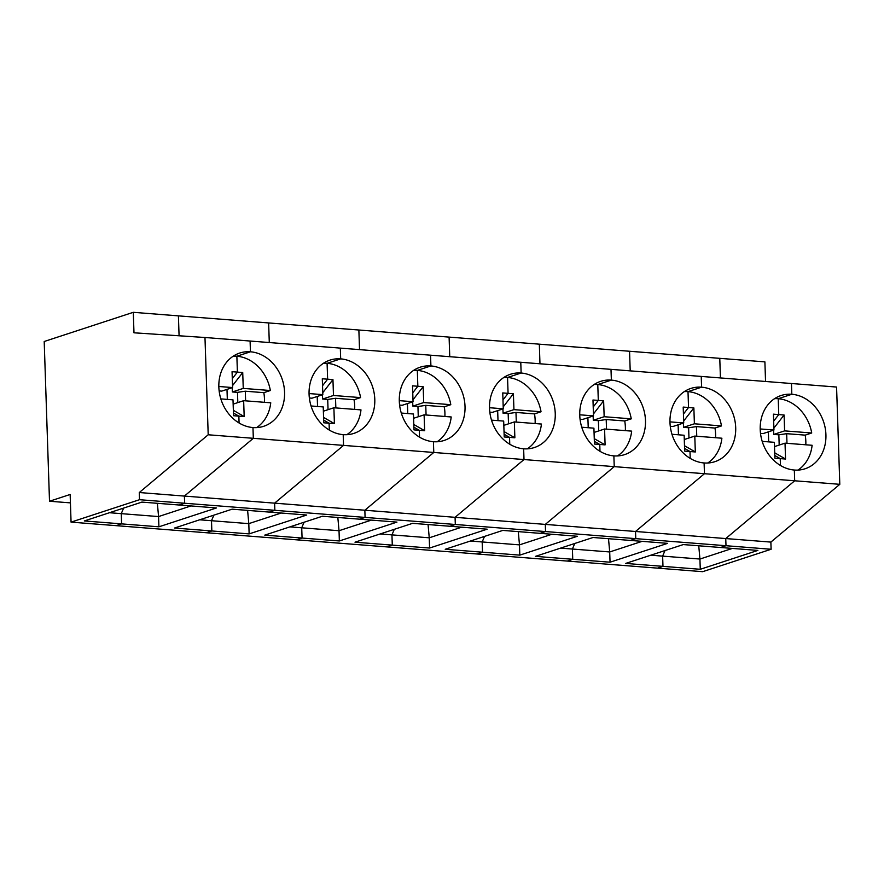 <?xml version="1.0" encoding="UTF-8"?>
<svg xmlns="http://www.w3.org/2000/svg" width="884" height="884" viewBox="0 0 884 884"><rect width="100%" height="100%" fill="white"/><g stroke="black" fill="none" stroke-linecap="round" stroke-linejoin="round"><path stroke-width="1.33" d="M220.834 398.894L233 399.844L233.531 415.723L238.857 416.132L239.078 422.994L238.857 416.132L233.442 413.027L238.857 416.132L244.183 416.552L233.354 410.331M322.472 394.75L322.616 399.038L327.71 399.435L335.522 398.286L354.053 399.734L360.573 397.601A38.542 32.222 71.9 0 0 327.091 363.313L327.621 379.181L327.091 363.313L340.683 358.871L340.318 348.119L250.095 341.036L250.448 351.788A38.542 32.222 71.9 0 0 239.708 353.048A38.542 32.222 71.9 0 0 219.519 393.446A38.542 32.222 71.9 0 0 252.968 427.558L253.321 438.309L184.391 496.079L184.634 503.239L179.198 505.018L141.893 502.101L84.311 520.952L121.605 523.88L116.18 525.66L206.403 532.743L211.84 530.964L174.535 528.035L232.127 509.173L269.421 512.101L274.858 510.322L274.615 503.151L343.544 445.392L208.204 434.773L204.977 337.5L133.981 332.804L133.296 312.317L44.2 341.5L49.504 501.239L70.145 494.476L71.063 522.124L116.18 525.66L121.605 523.88L121.263 513.648L121.605 523.88L158.91 526.809L216.492 507.946L179.198 505.018L184.634 503.239L365.081 517.405L364.849 510.234L433.779 452.464L343.544 445.392L343.191 434.641A38.542 32.222 71.9 0 0 353.932 433.381A38.542 32.222 71.9 0 0 374.12 392.971A38.542 32.222 71.9 0 0 340.683 358.871A38.542 32.222 71.9 0 0 329.942 360.131A38.542 32.222 71.9 0 0 309.743 400.529A38.542 32.222 71.9 0 0 343.191 434.641L343.544 445.392L274.615 503.151L274.858 510.322L269.421 512.101L306.726 515.029L249.133 533.892L211.84 530.964L211.497 520.72L213.851 515.162L211.497 520.72L211.84 530.964L206.403 532.743L296.626 539.826L302.063 538.047L264.769 535.118L322.351 516.256L359.655 519.184L365.081 517.405L455.315 524.477L455.072 517.317L524.002 459.547L433.779 452.464L433.414 441.713A38.542 32.222 71.9 0 0 444.155 440.453A38.542 32.222 71.9 0 0 464.354 400.054A38.542 32.222 71.9 0 0 430.906 365.943A38.542 32.222 71.9 0 0 420.165 367.203A38.542 32.222 71.9 0 0 399.977 407.612A38.542 32.222 71.9 0 0 433.414 441.713L433.779 452.464L364.849 510.234L365.081 517.405L359.655 519.184L396.949 522.112L339.357 540.964L302.063 538.047L301.72 527.803L304.085 522.234L301.72 527.803L302.063 538.047L296.626 539.826L386.861 546.898L392.286 545.119L354.992 542.19L412.585 523.339L449.879 526.256L455.315 524.477L545.538 531.56L545.306 524.389L614.236 466.63L524.002 459.547L523.648 448.796A38.542 32.222 71.9 0 0 534.389 447.536A38.542 32.222 71.9 0 0 554.577 407.137A38.542 32.222 71.9 0 0 521.129 373.026A38.542 32.222 71.9 0 0 510.399 374.286A38.542 32.222 71.9 0 0 490.2 414.684A38.542 32.222 71.9 0 0 523.648 448.796L524.002 459.547L455.072 517.317L455.315 524.477L449.879 526.256L487.172 529.184L429.591 548.047L392.286 545.119L391.955 534.886L394.308 529.317L391.955 534.886L392.286 545.119L386.861 546.898L477.084 553.981L482.52 552.202L445.216 549.273L502.808 530.411L540.102 533.339L545.538 531.56L635.762 538.643L635.53 531.472L704.46 473.702L614.236 466.63L613.872 455.879A38.542 32.222 71.9 0 0 624.612 454.619A38.542 32.222 71.9 0 0 644.812 414.209A38.542 32.222 71.9 0 0 611.363 380.109A38.542 32.222 71.9 0 0 600.623 381.369A38.542 32.222 71.9 0 0 580.434 421.767A38.542 32.222 71.9 0 0 613.872 455.879L614.236 466.63L545.306 524.389L545.538 531.56L540.102 533.339L577.407 536.268L519.814 555.13L482.52 552.202L482.178 541.958L484.531 536.4L482.178 541.958L482.52 552.202L477.084 553.981L567.318 561.064L572.744 559.285L535.45 556.356L593.031 537.494L630.336 540.422L635.762 538.643L725.996 545.715L725.753 538.555L794.683 480.786L704.46 473.702L704.106 462.962A38.542 32.222 71.9 0 0 714.836 461.691A38.542 32.222 71.9 0 0 735.035 421.292A38.542 32.222 71.9 0 0 701.587 387.181A38.542 32.222 71.9 0 0 690.846 388.441A38.542 32.222 71.9 0 0 670.658 428.851A38.542 32.222 71.9 0 0 704.106 462.962L704.46 473.702L635.53 531.472L635.762 538.643L630.336 540.422L667.63 543.351L610.048 562.202L572.744 559.285L572.401 549.041L574.766 543.483L572.401 549.041L572.744 559.285L567.318 561.064L657.541 568.136L662.978 566.357L625.673 563.428L683.266 544.577L720.559 547.494L725.996 545.715L725.753 538.555L770.87 542.091L771.113 549.262L702.658 571.683L657.541 568.136L662.978 566.357L662.635 556.124L664.989 550.555L662.635 556.124L699.94 559.042L698.747 545.793M109.472 512.72L121.263 513.648L123.627 508.079L121.263 513.648L158.567 516.565L158.91 526.809M133.296 312.317L178.413 315.864L179.076 335.787L178.413 315.864L268.637 322.936L269.288 342.539L268.637 322.936L358.871 330.019L359.523 349.622L358.871 330.019L449.094 337.102L449.746 356.705L449.094 337.102L539.328 344.174L539.969 363.777L539.328 344.174L629.552 351.257L630.204 370.86L629.552 351.257L764.892 361.876L765.544 381.479M232.238 387.678L232.382 391.955L237.487 392.352L245.299 391.203L263.83 392.662L270.349 390.518A38.542 32.222 71.9 0 0 236.868 356.23L250.448 351.788L236.868 356.23L237.398 372.109L232.061 371.689L232.591 387.557L221.729 391.115L219.144 390.916M232.525 385.634L242.724 372.529L237.398 372.109L232.293 378.661L237.398 372.109L236.868 356.23A38.542 32.222 71.9 0 0 233.221 356.186M227.321 399.402L226.989 389.391L227.321 399.402M218.834 386.485L232.591 387.557M773.898 428.11L784.086 415.005L778.76 414.585L778.229 398.717L791.821 394.264L791.456 383.512L836.573 387.048L839.8 484.322L794.683 480.786L725.753 538.555L184.391 496.079L184.634 503.239L139.517 499.703L139.274 492.532L184.391 496.079L253.321 438.309L252.968 427.558A38.542 32.222 71.9 0 0 263.697 426.298A38.542 32.222 71.9 0 0 283.897 385.899A38.542 32.222 71.9 0 0 250.448 351.788L250.095 341.036L204.977 337.5M139.274 492.532L208.204 434.773M139.517 499.703L71.063 522.124M70.422 502.874L49.504 501.239M199.696 519.792L248.802 523.637L249.133 533.892M157.374 503.316L158.567 516.565L190.977 505.946M233.144 404.132L243.653 400.684L270.747 402.806A38.542 32.222 71.9 0 1 256.614 427.613M232.382 391.955L243.255 388.396L270.349 390.518M242.724 372.529L243.255 388.396M237.829 402.596L237.487 392.352M245.619 400.839L245.299 391.203M243.653 400.684L244.183 416.552M264.438 402.308A38.542 32.222 71.9 0 0 263.83 392.662M309.367 397.999L311.953 398.198L322.826 394.64L309.057 393.557M311.058 405.977L323.224 406.927L323.754 422.795L329.08 423.215L323.666 420.099L329.08 423.215L334.406 423.635L323.577 417.414M322.759 392.717L332.948 379.601L327.621 379.181L322.527 385.744L327.621 379.181L322.295 378.772L322.826 394.64M317.212 396.474L317.544 406.485L317.212 396.474M329.312 430.077L329.08 423.215L329.312 430.077M412.695 401.833L412.839 406.11L417.944 406.518L425.757 405.358L444.276 406.817L450.796 404.684A38.542 32.222 71.9 0 0 417.325 370.396L417.845 386.264L417.325 370.396L430.906 365.943L430.552 355.191L340.318 348.119L340.683 358.871L327.091 363.313A38.542 32.222 71.9 0 0 323.445 363.258M289.919 526.875L339.025 530.72L339.357 540.964M247.608 510.388L248.802 523.637L281.211 513.029M323.367 411.204L333.887 407.767L360.981 409.889A38.542 32.222 71.9 0 1 346.837 434.685M322.616 399.038L333.478 395.479L360.573 397.601M332.948 379.601L333.478 395.479M328.052 409.668L327.71 399.435M335.843 407.911L335.522 398.286M333.887 407.767L334.406 423.635M354.672 409.391A38.542 32.222 71.9 0 0 354.053 399.734M399.601 405.071L402.187 405.281L413.049 401.723L399.292 400.64M401.292 413.049L413.458 414.01L413.977 429.878L419.314 430.298L413.889 427.182L419.314 430.298L424.64 430.718L413.8 424.486M412.983 399.789L423.182 386.684L417.845 386.264L412.751 392.816L417.845 386.264L412.519 385.844L413.049 401.723M407.436 403.557L407.767 413.557L407.436 403.557M419.535 437.149L419.314 430.298L419.535 437.149M502.93 408.916L503.062 413.193L508.167 413.59L515.98 412.441L534.511 413.9L541.03 411.756A38.542 32.222 71.9 0 0 507.549 377.468L508.079 393.347L507.549 377.468L521.129 373.026L520.775 362.274L430.552 355.191L430.906 365.943L417.325 370.396A38.542 32.222 71.9 0 0 413.679 370.341M380.153 533.958L429.248 537.803L429.591 548.047M337.832 517.471L339.025 530.72L371.435 520.101M413.601 418.287L424.11 414.839L451.205 416.972A38.542 32.222 71.9 0 1 437.072 441.768M412.839 406.11L423.701 402.552L450.796 404.684M423.182 386.684L423.701 402.552M418.276 416.751L417.944 406.518M426.077 414.994L425.757 405.358M424.11 414.839L424.64 430.718M444.895 416.474A38.542 32.222 71.9 0 0 444.276 406.817M489.824 412.154L492.41 412.353L503.272 408.795L489.515 407.723M491.515 420.132L503.681 421.082L504.212 436.961L509.538 437.37L504.123 434.265L509.538 437.37L514.864 437.79L504.035 431.569M503.217 406.872L513.405 393.767L508.079 393.347L502.985 399.899L508.079 393.347L502.753 392.927L503.272 408.795M497.67 410.629L498.001 420.64L497.67 410.629M509.77 444.232L509.538 437.37L509.77 444.232M593.153 415.988L593.297 420.276L598.402 420.673L606.203 419.524L624.734 420.972L631.253 418.839A38.542 32.222 71.9 0 0 597.783 384.551L598.302 400.419L597.783 384.551L611.363 380.109L610.999 369.357L520.775 362.274L521.129 373.026L507.549 377.468A38.542 32.222 71.9 0 0 503.902 377.424M470.376 541.03L519.483 544.875L519.814 555.13M428.066 524.555L429.248 537.803L461.669 527.184M503.825 425.37L514.344 421.922L541.439 424.044A38.542 32.222 71.9 0 1 527.295 448.851M503.062 413.193L513.936 409.635L541.03 411.756M513.405 393.767L513.936 409.635M508.51 423.834L508.167 413.59M516.3 422.077L515.98 412.441M514.344 421.922L514.864 437.79M535.118 423.546A38.542 32.222 71.9 0 0 534.511 413.9M580.048 419.237L582.633 419.436L593.507 415.878L579.738 414.795M581.749 427.215L593.915 428.165L594.435 444.033L599.761 444.453L594.346 441.348L599.761 444.453L605.098 444.873L594.258 438.652M593.44 413.955L603.628 400.839L598.302 400.419L593.208 406.983L598.302 400.419L592.976 400.01L593.507 415.878M587.893 417.712L588.225 427.723L587.893 417.712M599.993 451.315L599.761 444.453L599.993 451.315M683.376 423.071L683.52 427.348L688.625 427.757L696.437 426.596L714.968 428.055L721.488 425.922A38.542 32.222 71.9 0 0 688.006 391.634L688.537 407.502L688.006 391.634L701.587 387.181L701.233 376.429L610.999 369.357L611.363 380.109L597.783 384.551A38.542 32.222 71.9 0 0 594.125 384.496M560.6 548.113L609.706 551.959L610.048 562.202M518.289 531.627L519.483 544.875L551.892 534.268M594.048 432.442L604.568 429.005L631.662 431.127A38.542 32.222 71.9 0 1 617.518 455.934M593.297 420.276L604.159 416.718L631.253 418.839M603.628 400.839L604.159 416.718M598.733 430.906L598.402 420.673M606.523 429.16L606.203 419.524M604.568 429.005L605.098 444.873M625.353 430.63A38.542 32.222 71.9 0 0 624.734 420.972M670.282 426.309L672.868 426.519L683.73 422.961L669.973 421.878M671.973 434.287L684.139 435.248L684.669 451.116L689.995 451.536L684.581 448.42L689.995 451.536L695.321 451.956L684.481 445.724M683.663 421.027L693.863 407.922L688.537 407.502L683.431 414.055L688.537 407.502L683.199 407.082L683.73 422.961M678.127 424.795L678.459 434.795L678.127 424.795M690.216 458.387L689.995 451.536L690.216 458.387M805.81 444.796A38.542 32.222 71.9 0 0 805.191 435.138L811.711 432.994A38.542 32.222 71.9 0 0 778.229 398.717L791.821 394.264L791.456 383.512L701.233 376.429L701.587 387.181L688.006 391.634A38.542 32.222 71.9 0 0 684.36 391.579M650.834 555.196L662.635 556.124L662.978 566.357L700.272 569.285L757.864 550.423L720.559 547.494L725.996 545.715L771.113 549.262M608.512 538.71L609.706 551.959L642.115 541.351M684.282 439.525L694.791 436.077L721.885 438.21A38.542 32.222 71.9 0 1 707.752 463.006M683.52 427.348L694.393 423.79L721.488 425.922M693.863 407.922L694.393 423.79M688.967 437.989L688.625 427.757M696.758 436.232L696.437 426.596M694.791 436.077L695.321 451.956M715.576 437.713A38.542 32.222 71.9 0 0 714.968 428.055M760.505 433.392L763.091 433.591L773.953 430.033L760.196 428.961M762.196 441.37L774.362 442.32L774.892 458.199L785.544 459.028L774.716 452.807M774.583 398.662A38.542 32.222 71.9 0 1 778.229 398.717L778.76 414.585L773.666 421.138L778.76 414.585L773.434 414.165L773.953 430.033M768.351 431.867L768.682 441.878L768.351 431.867M774.804 455.503L780.218 458.608L780.45 465.47L780.218 458.608L774.804 455.503M791.821 394.264A38.542 32.222 71.9 0 0 781.08 395.524A38.542 32.222 71.9 0 0 760.881 435.923A38.542 32.222 71.9 0 0 794.329 470.034A38.542 32.222 71.9 0 0 805.07 468.774A38.542 32.222 71.9 0 0 825.258 428.375A38.542 32.222 71.9 0 0 791.821 394.264M794.683 480.786L794.329 470.034L794.683 480.786M720.427 377.943L719.775 358.34L720.427 377.943M774.506 446.608L785.025 443.16L812.12 445.282A38.542 32.222 71.9 0 1 797.976 470.089M785.025 443.16L785.544 459.028M732.35 548.423L699.94 559.042M773.611 430.154L773.754 434.431L784.616 430.873L811.711 432.994M784.086 415.005L784.616 430.873M699.929 559.042L700.272 569.285M786.981 443.315L786.661 433.679L805.191 435.138M779.191 445.072L778.848 434.829L786.661 433.679M773.754 434.431L778.848 434.829M839.8 484.322L770.87 542.091"/></g></svg>

